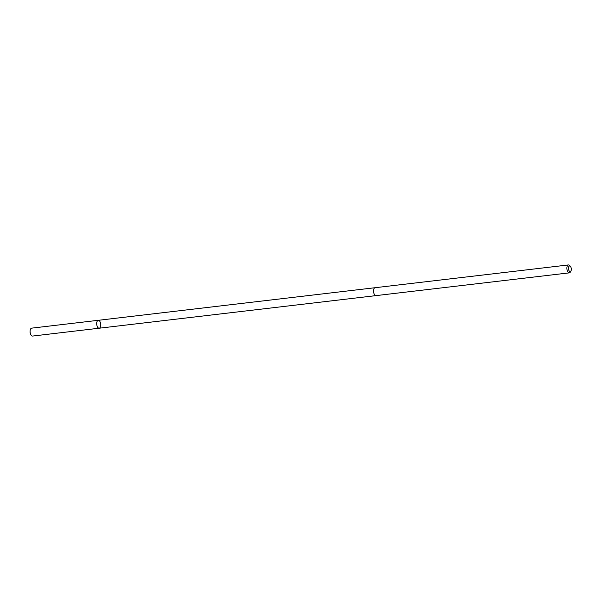 <?xml version="1.0" encoding="UTF-8"?>
<svg xmlns="http://www.w3.org/2000/svg" width="601" height="601" viewBox="0 0 601 601"><rect width="100%" height="100%" fill="white"/><g stroke="black" fill="none" stroke-linecap="round" stroke-linejoin="round"><path stroke-width="0.9" d="M100.179 322.076A3.982 1.968 -96.7 0 1 100.645 326.035A3.982 1.968 -96.7 0 1 99.18 328.214A3.982 1.968 -96.7 0 1 96.761 324.487A3.982 1.968 -96.7 0 1 98.248 320.31A3.982 1.968 -96.7 0 1 100.179 322.076M31.65 328.146A3.982 1.968 83.3 0 0 30.11 331.076A3.982 1.968 83.3 0 0 30.403 333.563A3.982 1.968 83.3 0 0 30.651 334.284A3.982 1.968 83.3 0 0 32.582 336.057L99.18 328.214A3.982 1.968 -96.7 0 1 96.761 324.487A3.982 1.968 -96.7 0 1 98.248 320.31L31.65 328.146M570.409 266.378L569.628 265.522A3.982 1.968 83.3 0 0 568.426 264.943L375.077 287.714A3.982 1.968 83.3 0 0 373.612 289.892A3.982 1.968 83.3 0 0 374.085 293.844A3.982 1.968 83.3 0 0 376.008 295.617L569.357 272.854A3.982 1.968 83.3 0 0 570.394 272.013L570.95 270.998A2.832 1.405 83.3 0 0 570.409 266.378A2.832 1.405 83.3 0 0 568.696 266.829A2.832 1.405 83.3 0 0 568.846 270.337A2.832 1.405 83.3 0 0 570.95 270.998M568.426 264.943A3.982 1.968 83.3 0 0 566.961 267.122A3.982 1.968 83.3 0 0 567.434 271.081A3.982 1.968 83.3 0 0 569.357 272.854M30.178 332.526L30.403 333.563M30.05 332.345L30.11 331.076M374.979 287.729L98.248 320.31M375.91 295.624L99.18 328.214"/></g></svg>
